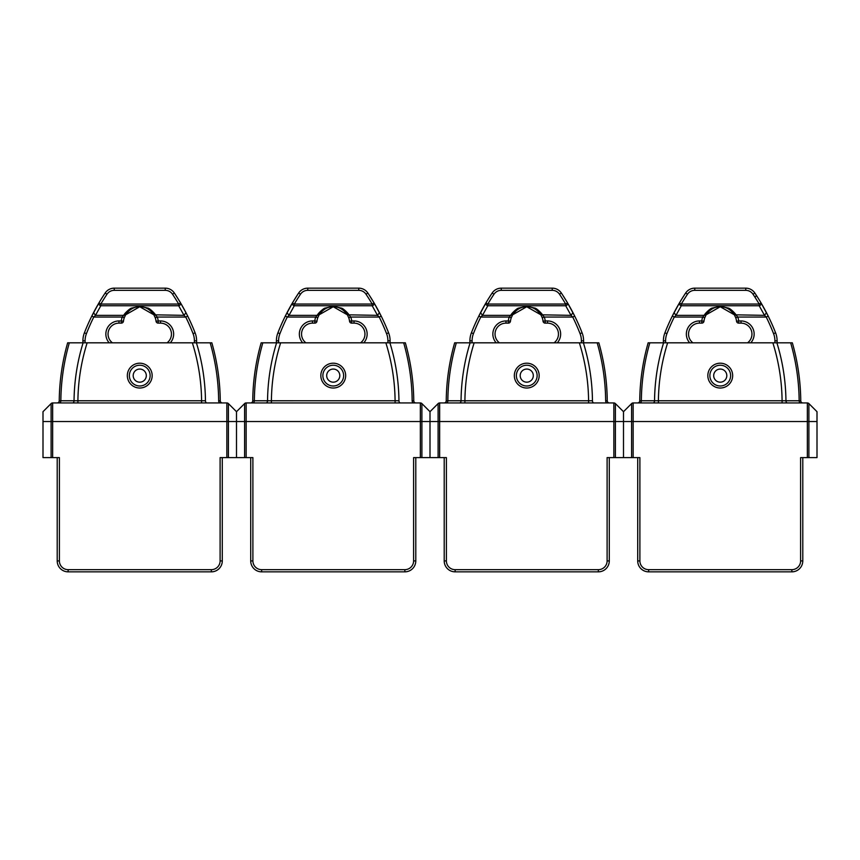<?xml version="1.0" encoding="UTF-8"?>
<svg xmlns="http://www.w3.org/2000/svg" width="860" height="860" viewBox="0 0 860 860"><rect width="100%" height="100%" fill="white"/><g stroke="black" fill="none" stroke-linecap="round" stroke-linejoin="round"><path stroke-width="1.29" d="M103.995 294.797L101.297 299.033M194.414 342.817L194.414 340.796A19.683 19.683 0 0 0 193.059 333.637A205.529 205.529 0 0 0 185.728 317.05L184.018 315.362L185.953 312.675A207.712 207.712 0 0 1 187.684 316.071L185.953 312.675A207.712 207.712 0 0 0 180.578 302.967A207.712 207.712 0 0 1 185.953 312.664L180.578 302.957A207.712 207.712 0 0 0 174.333 293.013A10.933 10.933 0 0 0 165.238 288.154L114.262 288.154A10.933 10.933 0 0 0 105.167 293.013A207.712 207.712 0 0 0 98.921 302.957A2.182 1.569 -149.5 0 0 100.813 305.741L100.813 304.064L98.921 302.957A207.712 207.712 0 0 0 84.398 332.841A207.712 207.712 0 0 1 91.816 316.071L98.921 302.957A207.712 207.712 0 0 0 91.816 316.071L93.772 317.05L122.195 317.05L124.259 317.759L125.635 314.803L139.739 306.74L153.865 314.803L155.241 317.759L157.305 317.05L155.757 315.362C155.241 313.707 149.543 308.224 147.866 308.095L139.75 306.235L131.634 308.095C130.064 308.202 124.184 313.685 123.743 315.362L125.635 314.803C131.032 307.3 136.009 306.945 139.739 306.74C143.491 306.945 148.468 307.3 153.865 314.803L184.018 315.362L178.686 305.741L100.813 305.741L95.481 315.362L93.772 317.05A205.529 205.529 0 0 0 86.441 333.637A19.683 19.683 0 0 0 85.086 340.796L82.904 340.796L82.904 342.817M180.095 302.15L175.504 294.797M196.596 342.817L196.596 340.796A21.865 21.865 0 0 0 195.102 332.841A207.712 207.712 0 0 0 187.684 316.071L185.728 317.05L157.305 317.05A18.587 18.587 0 0 1 158.208 320.952L156.036 321.21A2.182 2.182 0 0 0 158.208 323.134L160.519 323.134A10.933 10.933 0 0 1 167.076 342.817A10.933 10.933 0 0 0 160.519 323.134L160.519 320.952L158.208 320.952L158.208 323.134A2.182 2.182 0 0 1 156.036 321.21A16.394 16.394 0 0 0 155.241 317.759A16.394 16.394 0 0 1 156.036 321.21M84.398 332.841A21.865 21.865 0 0 0 82.904 340.796A21.865 21.865 0 0 1 84.398 332.841L86.441 333.637M109.198 342.817A13.115 13.115 0 0 1 118.981 320.952L118.981 323.134A10.933 10.933 0 0 0 112.423 342.817A10.933 10.933 0 0 1 118.981 323.134L121.292 323.134A2.182 2.182 0 0 0 123.464 321.21L121.292 320.952A18.587 18.587 0 0 1 122.195 317.05L123.743 315.362L95.481 315.362L93.546 312.675M180.578 302.957L178.686 304.064L100.813 304.064A205.529 205.529 0 0 1 106.984 294.227A8.751 8.751 0 0 1 114.262 290.336L165.238 290.336L165.238 288.154A10.933 10.933 0 0 1 174.333 293.013A207.712 207.712 0 0 1 180.578 302.957A2.182 1.569 149.5 0 1 178.686 305.741L178.686 304.064A205.529 205.529 0 0 0 172.516 294.227L174.333 293.013M123.464 321.21A16.394 16.394 0 0 1 124.259 317.759A16.394 16.394 0 0 0 123.464 321.21A2.182 2.182 0 0 1 121.292 323.134L121.292 320.952L118.981 320.952M297.495 294.797L292.905 302.15M387.914 342.817L387.914 340.796A19.683 19.683 0 0 0 386.559 333.637A205.529 205.529 0 0 0 379.228 317.05L381.184 316.071A207.712 207.712 0 0 0 367.833 293.013A10.933 10.933 0 0 0 358.738 288.154L358.738 290.336L307.762 290.336A8.751 8.751 0 0 0 300.484 294.227A205.529 205.529 0 0 0 294.313 304.064L372.187 304.064L374.079 302.957A207.712 207.712 0 0 1 381.184 316.071L374.079 302.957A207.712 207.712 0 0 0 367.833 293.013A10.933 10.933 0 0 0 358.738 288.154L307.762 288.154A10.933 10.933 0 0 0 298.667 293.013A207.712 207.712 0 0 0 292.421 302.957A2.182 1.569 -149.5 0 0 294.313 305.741L294.313 304.064L292.421 302.957A207.712 207.712 0 0 0 277.898 332.841A207.712 207.712 0 0 1 285.316 316.071L292.421 302.957A207.712 207.712 0 0 0 285.316 316.071L287.272 317.05L315.695 317.05L317.759 317.759L319.135 314.803L333.239 306.74L347.365 314.803L348.741 317.759L350.805 317.05L349.257 315.362C348.741 313.707 343.043 308.224 341.366 308.095L333.25 306.235L325.134 308.095C323.564 308.202 317.684 313.685 317.243 315.362L319.135 314.803C324.532 307.3 329.509 306.945 333.239 306.74C336.991 306.945 341.968 307.3 347.365 314.803L377.519 315.362L372.187 305.741L294.313 305.741L288.981 315.362L287.272 317.05A205.529 205.529 0 0 0 279.941 333.637A19.683 19.683 0 0 0 278.586 340.796L276.404 340.796L276.404 342.817M373.595 302.15L369.004 294.797M390.096 342.817L390.096 340.796A21.865 21.865 0 0 0 388.602 332.841A207.712 207.712 0 0 0 381.184 316.071A207.712 207.712 0 0 1 388.602 332.841L386.559 333.637M277.898 332.841A21.865 21.865 0 0 0 276.404 340.796A21.865 21.865 0 0 1 277.898 332.841L279.941 333.637M302.698 342.817A13.115 13.115 0 0 1 312.481 320.952L312.481 323.134A10.933 10.933 0 0 0 305.923 342.817A10.933 10.933 0 0 1 312.481 323.134L314.792 323.134A2.182 2.182 0 0 0 316.964 321.21L314.792 320.952A18.587 18.587 0 0 1 315.695 317.05L317.243 315.362L288.981 315.362L287.046 312.675M379.454 312.675L377.519 315.362L379.228 317.05L350.805 317.05A18.587 18.587 0 0 1 351.708 320.952L349.536 321.21A2.182 2.182 0 0 0 351.708 323.134L354.019 323.134A10.933 10.933 0 0 1 360.577 342.817A10.933 10.933 0 0 0 354.019 323.134L354.019 320.952L351.708 320.952L351.708 323.134A2.182 2.182 0 0 1 349.536 321.21A16.394 16.394 0 0 0 348.741 317.759A16.394 16.394 0 0 1 349.536 321.21M316.964 321.21A16.394 16.394 0 0 1 317.759 317.759A16.394 16.394 0 0 0 316.964 321.21A2.182 2.182 0 0 1 314.792 323.134L314.792 320.952L312.481 320.952M790.673 342.817A217.042 217.042 0 0 1 799.155 400.771L800.757 400.781A2.182 2.182 0 0 0 802.939 402.942A2.182 2.182 0 0 1 800.757 400.781A218.644 218.644 0 0 0 792.339 342.817L648.161 342.817A218.644 218.644 0 0 0 639.743 400.781A2.182 2.182 0 0 1 637.561 402.942M43 411.693L51.105 403.587L43 411.693L43 457.606L59.394 457.606L59.394 560.913A8.751 8.751 0 0 0 68.144 569.664L68.144 571.846L211.356 571.846A10.933 10.933 0 0 0 222.288 560.913L222.288 457.606M59.297 402.942A2.182 1.548 90 0 0 60.845 400.771L67.445 400.771M226.846 402.942L52.653 402.942A2.182 2.182 0 0 0 51.105 403.587L51.105 421.529L226.846 421.529L226.846 457.606L228.394 457.606L228.394 403.587A2.182 2.182 0 0 0 226.846 402.942L226.846 421.529L236.5 421.529L236.5 457.606L228.394 457.606M83.097 342.817A203.841 203.841 0 0 0 74.046 400.771L60.845 400.771A217.042 217.042 0 0 1 69.327 342.817L210.173 342.817A217.042 217.042 0 0 1 218.655 400.771L220.257 400.781A218.644 218.644 0 0 0 211.839 342.817L210.173 342.817M139.75 369.058A6.557 6.557 0 0 1 146.307 375.616A6.557 6.557 0 0 1 139.75 382.173A6.557 6.557 0 0 1 133.192 375.616A6.557 6.557 0 0 1 139.75 369.058M69.327 342.817L67.66 342.817A218.644 218.644 0 0 0 59.243 400.781A2.182 2.182 0 0 1 57.061 402.942M222.439 402.942A2.182 2.182 0 0 1 220.257 400.781L218.655 400.771A2.182 1.548 -90 0 0 220.203 402.942M228.394 403.587L236.5 411.693L244.605 403.587L236.5 411.693L236.5 421.529L420.346 421.529L420.346 457.606L421.894 457.606L421.894 403.587A2.182 2.182 0 0 0 420.346 402.942L246.153 402.942A2.182 2.182 0 0 0 244.605 403.587L244.605 457.606L236.5 457.606M252.797 402.942A2.182 1.548 90 0 0 254.345 400.771L260.945 400.771M276.598 342.817A203.841 203.841 0 0 0 267.546 400.771L254.345 400.771A217.042 217.042 0 0 1 262.827 342.817L403.673 342.817A217.042 217.042 0 0 1 412.155 400.771L413.757 400.781A218.644 218.644 0 0 0 405.339 342.817L403.673 342.817M333.25 369.058A6.557 6.557 0 0 1 339.808 375.616A6.557 6.557 0 0 1 333.25 382.173A6.557 6.557 0 0 1 326.692 375.616A6.557 6.557 0 0 1 333.25 369.058M262.827 342.817L261.161 342.817A218.644 218.644 0 0 0 252.743 400.781A2.182 2.182 0 0 1 250.561 402.942M415.939 402.942A2.182 2.182 0 0 1 413.757 400.781L412.155 400.771A2.182 1.548 -90 0 0 413.703 402.942M421.894 403.587L430 411.693L438.106 403.587L430 411.693L430 457.606L421.894 457.606M446.297 402.942A2.182 1.548 90 0 0 447.845 400.771L454.445 400.771M613.846 402.942L439.654 402.942A2.182 2.182 0 0 0 438.106 403.587L438.106 421.529L613.846 421.529L613.846 457.606L615.394 457.606L615.394 403.587A2.182 2.182 0 0 0 613.846 402.942L613.846 421.529L623.5 421.529L623.5 457.606L615.394 457.606M470.097 342.817A203.841 203.841 0 0 0 461.046 400.771L447.845 400.771A217.042 217.042 0 0 1 456.327 342.817L597.173 342.817A217.042 217.042 0 0 1 605.655 400.771L607.257 400.781A218.644 218.644 0 0 0 598.839 342.817L597.173 342.817M526.75 369.058A6.557 6.557 0 0 1 533.308 375.616A6.557 6.557 0 0 1 526.75 382.173A6.557 6.557 0 0 1 520.192 375.616A6.557 6.557 0 0 1 526.75 369.058M456.327 342.817L454.66 342.817A218.644 218.644 0 0 0 446.243 400.781A2.182 2.182 0 0 1 444.061 402.942M609.439 402.942A2.182 2.182 0 0 1 607.257 400.781L605.655 400.771A2.182 1.548 -90 0 0 607.203 402.942M615.394 403.587L623.5 411.693L631.605 403.587L623.5 411.693L623.5 421.529L817 421.529L817 411.693L808.894 403.587A2.182 2.182 0 0 0 807.346 402.942L633.154 402.942A2.182 2.182 0 0 0 631.605 403.587L631.605 457.606L623.5 457.606M639.797 402.942A2.182 1.548 90 0 0 641.345 400.771L647.946 400.771M720.25 369.058A6.557 6.557 0 0 1 726.808 375.616A6.557 6.557 0 0 1 720.25 382.173A6.557 6.557 0 0 1 713.692 375.616A6.557 6.557 0 0 1 720.25 369.058M631.605 457.606L639.894 457.606L639.894 560.913A8.751 8.751 0 0 0 648.644 569.664L791.856 569.664A8.751 8.751 0 0 0 800.606 560.913L800.606 457.606L817 457.606L817 421.529M444.212 457.606L444.212 560.913A10.933 10.933 0 0 0 455.144 571.846L598.356 571.846L598.356 569.664A8.751 8.751 0 0 0 607.106 560.913L607.106 457.606L613.846 457.606M637.712 457.606L637.712 560.913A10.933 10.933 0 0 0 648.644 571.846L791.856 571.846A10.933 10.933 0 0 0 802.788 560.913L802.788 457.606M598.356 571.846A10.933 10.933 0 0 0 609.288 560.913L609.288 457.606M420.346 402.942L420.346 421.529L438.106 421.529L438.106 457.606L446.394 457.606L446.394 560.913A8.751 8.751 0 0 0 455.144 569.664L455.144 571.846M438.106 457.606L430 457.606M250.712 457.606L250.712 560.913A10.933 10.933 0 0 0 261.644 571.846L404.856 571.846L404.856 569.664A8.751 8.751 0 0 0 413.606 560.913L413.606 457.606L420.346 457.606M404.856 571.846A10.933 10.933 0 0 0 415.788 560.913L415.788 457.606M244.605 457.606L252.894 457.606L252.894 560.913A8.751 8.751 0 0 0 261.644 569.664L261.644 571.846M211.356 571.846L211.356 569.664A8.751 8.751 0 0 0 220.106 560.913L220.106 457.606L226.846 457.606M57.211 457.606L57.211 560.913A10.933 10.933 0 0 0 68.144 571.846M663.597 342.817A203.841 203.841 0 0 0 654.546 400.771L782.095 400.76L782.095 402.942M459.498 402.942A2.182 1.548 90 0 0 461.046 400.771L588.595 400.76L588.595 402.942M265.998 402.942A2.182 1.548 90 0 0 267.546 400.771L395.095 400.76L395.095 402.942M72.498 402.942A2.182 1.548 90 0 0 74.046 400.771L201.595 400.76L201.595 402.942M684.495 294.797L681.797 299.033M679.421 302.957A207.712 207.712 0 0 0 664.898 332.841A207.712 207.712 0 0 1 672.316 316.071L679.421 302.957L681.313 304.064L681.313 305.741L675.981 315.362L674.272 317.05L702.695 317.05L704.759 317.759L706.135 314.803L720.239 306.74L734.365 314.803L735.741 317.759L737.805 317.05L736.257 315.362C735.741 313.707 730.043 308.224 728.366 308.095L720.25 306.235L712.134 308.095C710.564 308.202 704.684 313.685 704.243 315.362L706.135 314.803C711.532 307.3 716.509 306.945 720.239 306.74C723.991 306.945 728.968 307.3 734.365 314.803L764.518 315.362L759.187 305.741L681.313 305.741A2.182 1.569 -149.5 0 1 679.421 302.957A207.712 207.712 0 0 1 685.667 293.013A207.712 207.712 0 0 0 672.316 316.071L674.272 317.05A205.529 205.529 0 0 0 666.941 333.637A19.683 19.683 0 0 0 665.586 340.796L665.586 342.817M761.078 302.957A207.712 207.712 0 0 0 754.833 293.013L753.016 294.227A205.529 205.529 0 0 1 759.187 304.064L761.078 302.957A207.712 207.712 0 0 0 754.833 293.013A10.933 10.933 0 0 0 745.738 288.154L694.762 288.154A10.933 10.933 0 0 0 685.667 293.013L687.484 294.227A205.529 205.529 0 0 0 681.313 304.064L759.187 304.064L759.187 305.741A2.182 1.569 149.5 0 0 761.078 302.957L768.184 316.071L766.228 317.05L764.518 315.362L766.453 312.675A207.712 207.712 0 0 1 775.602 332.841A207.712 207.712 0 0 0 761.089 302.978A207.712 207.712 0 0 1 766.453 312.664M758.703 299.033L756.005 294.797A2.182 1.408 146.8 0 1 754.94 297.173M777.096 342.817L777.096 340.796A21.865 21.865 0 0 0 775.602 332.841L773.559 333.637A205.529 205.529 0 0 0 766.228 317.05L737.805 317.05A18.587 18.587 0 0 1 738.708 320.952L736.536 321.21A2.182 2.182 0 0 0 738.708 323.134L741.019 323.134A10.933 10.933 0 0 1 747.576 342.817A10.933 10.933 0 0 0 741.019 323.134L741.019 320.952L738.708 320.952L738.708 323.134A2.182 2.182 0 0 1 736.536 321.21A16.394 16.394 0 0 0 735.741 317.759A16.394 16.394 0 0 1 736.536 321.21M666.941 333.637L664.898 332.841A21.865 21.865 0 0 0 663.404 340.796L663.404 342.817M689.698 342.817A13.115 13.115 0 0 1 699.481 320.952L699.481 323.134A10.933 10.933 0 0 0 692.923 342.817A10.933 10.933 0 0 1 699.481 323.134L701.792 323.134A2.182 2.182 0 0 0 703.964 321.21L701.792 320.952A18.587 18.587 0 0 1 702.695 317.05L704.243 315.362L675.981 315.362L674.046 312.675M703.964 321.21A16.394 16.394 0 0 1 704.759 317.759A16.394 16.394 0 0 0 703.964 321.21A2.182 2.182 0 0 1 701.792 323.134L701.792 320.952L699.481 320.952M490.995 294.797L488.297 299.033M581.414 342.817L581.414 340.796A19.683 19.683 0 0 0 580.059 333.637A205.529 205.529 0 0 0 572.728 317.05L574.684 316.071A207.712 207.712 0 0 0 561.333 293.013A10.933 10.933 0 0 0 552.238 288.154L552.238 290.336L501.262 290.336A8.751 8.751 0 0 0 493.984 294.227A205.529 205.529 0 0 0 487.813 304.064L565.687 304.064L567.578 302.957A207.712 207.712 0 0 1 574.684 316.071L567.578 302.957A207.712 207.712 0 0 0 561.333 293.013A10.933 10.933 0 0 0 552.238 288.154L501.262 288.154A10.933 10.933 0 0 0 492.167 293.013A207.712 207.712 0 0 0 485.921 302.957A2.182 1.569 -149.5 0 0 487.813 305.741L487.813 304.064L485.921 302.957A207.712 207.712 0 0 0 471.398 332.841A207.712 207.712 0 0 1 478.816 316.071L485.921 302.957A207.712 207.712 0 0 0 478.816 316.071L480.772 317.05L509.195 317.05L511.259 317.759L512.635 314.803L526.739 306.74L540.865 314.803L542.241 317.759L544.305 317.05L542.757 315.362C542.241 313.707 536.543 308.224 534.866 308.095L526.75 306.235L518.634 308.095C517.064 308.202 511.184 313.685 510.743 315.362L512.635 314.803C518.032 307.3 523.009 306.945 526.739 306.74C530.491 306.945 535.468 307.3 540.865 314.803L571.018 315.362L565.687 305.741L487.813 305.741L482.481 315.362L480.772 317.05A205.529 205.529 0 0 0 473.441 333.637A19.683 19.683 0 0 0 472.086 340.796L469.904 340.796L469.904 342.817M567.095 302.15L562.505 294.797M583.596 342.817L583.596 340.796A21.865 21.865 0 0 0 582.102 332.841A207.712 207.712 0 0 0 574.684 316.071A207.712 207.712 0 0 1 582.102 332.841L580.059 333.637M471.398 332.841A21.865 21.865 0 0 0 469.904 340.796A21.865 21.865 0 0 1 471.398 332.841L473.441 333.637M496.198 342.817A13.115 13.115 0 0 1 505.981 320.952L505.981 323.134A10.933 10.933 0 0 0 499.423 342.817A10.933 10.933 0 0 1 505.981 323.134L508.292 323.134A2.182 2.182 0 0 0 510.464 321.21L508.292 320.952A18.587 18.587 0 0 1 509.195 317.05L510.743 315.362L482.481 315.362L480.546 312.675M572.953 312.675L571.018 315.362L572.728 317.05L544.305 317.05A18.587 18.587 0 0 1 545.208 320.952L543.036 321.21A2.182 2.182 0 0 0 545.208 323.134L547.519 323.134A10.933 10.933 0 0 1 554.076 342.817A10.933 10.933 0 0 0 547.519 323.134L547.519 320.952L545.208 320.952L545.208 323.134A2.182 2.182 0 0 1 543.036 321.21A16.394 16.394 0 0 0 542.241 317.759A16.394 16.394 0 0 1 543.036 321.21M510.464 321.21A16.394 16.394 0 0 1 511.259 317.759A16.394 16.394 0 0 0 510.464 321.21A2.182 2.182 0 0 1 508.292 323.134L508.292 320.952L505.981 320.952M114.262 290.336L114.262 288.154A10.933 10.933 0 0 0 105.167 293.013A207.712 207.712 0 0 0 98.921 302.957M185.953 312.675A207.712 207.712 0 0 1 195.102 332.841L193.059 333.637M194.414 340.796L196.596 340.796A21.865 21.865 0 0 0 195.102 332.841M85.086 342.817L85.086 340.796M160.519 320.952A13.115 13.115 0 0 1 170.301 342.817M172.516 294.227A8.751 8.751 0 0 0 165.238 290.336M105.167 293.013L106.984 294.227M307.762 290.336L307.762 288.154A10.933 10.933 0 0 0 298.667 293.013A207.712 207.712 0 0 0 292.421 302.957M387.914 340.796L390.096 340.796A21.865 21.865 0 0 0 388.602 332.841M278.586 342.817L278.586 340.796M354.019 320.952A13.115 13.115 0 0 1 363.801 342.817M367.833 293.013L366.016 294.227A205.529 205.529 0 0 1 372.187 304.064L372.187 305.741A2.182 1.569 149.5 0 0 374.079 302.957M366.016 294.227A8.751 8.751 0 0 0 358.738 290.336M298.667 293.013L300.484 294.227M77.905 402.942L77.905 400.76A199.982 199.982 0 0 1 87.15 342.817M196.402 342.817A203.841 203.841 0 0 1 205.454 400.771L201.595 400.76A199.982 199.982 0 0 0 192.35 342.817M139.75 363.2A12.416 12.416 0 0 1 152.166 375.616A12.416 12.416 0 0 1 139.75 388.021A12.416 12.416 0 0 1 127.334 375.616A12.416 12.416 0 0 1 139.75 363.2M139.75 365.231A10.384 10.384 0 0 1 150.135 375.616A10.384 10.384 0 0 1 139.75 385.989A10.384 10.384 0 0 1 129.365 375.616A10.384 10.384 0 0 1 139.75 365.231M220.257 400.781A218.644 218.644 0 0 0 211.839 342.817M205.454 400.771A2.182 1.548 -90 0 0 207.002 402.942M271.405 402.942L271.405 400.76A199.982 199.982 0 0 1 280.65 342.817M389.902 342.817A203.841 203.841 0 0 1 398.954 400.771L395.095 400.76A199.982 199.982 0 0 0 385.85 342.817M333.25 363.2A12.416 12.416 0 0 1 345.666 375.616A12.416 12.416 0 0 1 333.25 388.021A12.416 12.416 0 0 1 320.834 375.616A12.416 12.416 0 0 1 333.25 363.2M333.25 365.231A10.384 10.384 0 0 1 343.635 375.616A10.384 10.384 0 0 1 333.25 385.989A10.384 10.384 0 0 1 322.865 375.616A10.384 10.384 0 0 1 333.25 365.231M413.757 400.781A218.644 218.644 0 0 0 405.339 342.817M398.954 400.771A2.182 1.548 -90 0 0 400.502 402.942M464.905 402.942L464.905 400.76A199.982 199.982 0 0 1 474.15 342.817M583.403 342.817A203.841 203.841 0 0 1 592.454 400.771L588.595 400.76A199.982 199.982 0 0 0 579.35 342.817M526.75 363.2A12.416 12.416 0 0 1 539.166 375.616A12.416 12.416 0 0 1 526.75 388.021A12.416 12.416 0 0 1 514.334 375.616A12.416 12.416 0 0 1 526.75 363.2M526.75 365.231A10.384 10.384 0 0 1 537.135 375.616A10.384 10.384 0 0 1 526.75 385.989A10.384 10.384 0 0 1 516.365 375.616A10.384 10.384 0 0 1 526.75 365.231M607.257 400.781A218.644 218.644 0 0 0 598.839 342.817M592.454 400.771A2.182 1.548 -90 0 0 594.002 402.942M658.405 402.942L658.405 400.76A199.982 199.982 0 0 1 667.65 342.817M800.757 400.781L782.095 400.76A199.982 199.982 0 0 0 772.85 342.817M720.25 363.2A12.416 12.416 0 0 1 732.666 375.616A12.416 12.416 0 0 1 720.25 388.021A12.416 12.416 0 0 1 707.834 375.616A12.416 12.416 0 0 1 720.25 363.2M720.25 365.231A10.384 10.384 0 0 1 730.634 375.616A10.384 10.384 0 0 1 720.25 385.989A10.384 10.384 0 0 1 709.865 375.616A10.384 10.384 0 0 1 720.25 365.231M800.692 402.942A2.182 1.548 -90 0 1 799.155 400.771L785.954 400.771A203.841 203.841 0 0 0 776.903 342.817M785.954 400.771A2.182 1.548 -90 0 0 787.491 402.942M808.894 457.606L808.894 403.587A2.182 2.182 0 0 0 807.346 402.942L807.346 457.606M633.154 457.606L633.154 402.942M639.894 560.913L637.712 560.913M648.644 571.846L648.644 569.664M791.856 569.664L791.856 571.846M802.788 560.913L800.606 560.913M598.356 569.664L455.144 569.664M439.654 457.606L439.654 402.942M446.394 560.913L444.212 560.913M404.856 569.664L261.644 569.664M246.153 457.606L246.153 402.942M252.894 560.913L250.712 560.913M211.356 569.664L68.144 569.664M52.653 457.606L52.653 402.942M43 421.529L51.105 421.529L51.105 457.606M59.394 560.913L57.211 560.913M222.288 560.913L220.106 560.913M415.788 560.913L413.606 560.913M609.288 560.913L607.106 560.913M652.998 402.942A2.182 1.548 90 0 0 654.546 400.771L641.345 400.771A217.042 217.042 0 0 1 649.827 342.817M648.161 342.817A218.644 218.644 0 0 0 639.743 400.781L641.345 400.771M454.66 342.817A218.644 218.644 0 0 0 446.243 400.781L447.845 400.771M261.161 342.817A218.644 218.644 0 0 0 252.743 400.781L254.345 400.771M67.66 342.817A218.644 218.644 0 0 0 59.243 400.781L60.845 400.771M754.833 293.013A10.933 10.933 0 0 0 745.738 288.154L745.738 290.336L694.762 290.336L694.762 288.154A10.933 10.933 0 0 0 685.667 293.013M774.914 342.817L774.914 340.796L777.096 340.796A21.865 21.865 0 0 0 775.602 332.841M774.914 340.796A19.683 19.683 0 0 0 773.559 333.637M741.019 320.952A13.115 13.115 0 0 1 750.801 342.817M664.898 332.841A21.865 21.865 0 0 0 663.404 340.796L665.586 340.796M753.016 294.227A8.751 8.751 0 0 0 745.738 290.336M694.762 290.336A8.751 8.751 0 0 0 687.484 294.227M501.262 290.336L501.262 288.154A10.933 10.933 0 0 0 492.167 293.013A207.712 207.712 0 0 0 485.921 302.957M581.414 340.796L583.596 340.796A21.865 21.865 0 0 0 582.102 332.841M472.086 342.817L472.086 340.796M547.519 320.952A13.115 13.115 0 0 1 557.301 342.817M561.333 293.013L559.516 294.227A205.529 205.529 0 0 1 565.687 304.064L565.687 305.741A2.182 1.569 149.5 0 0 567.578 302.957M559.516 294.227A8.751 8.751 0 0 0 552.238 290.336M492.167 293.013L493.984 294.227"/></g></svg>
